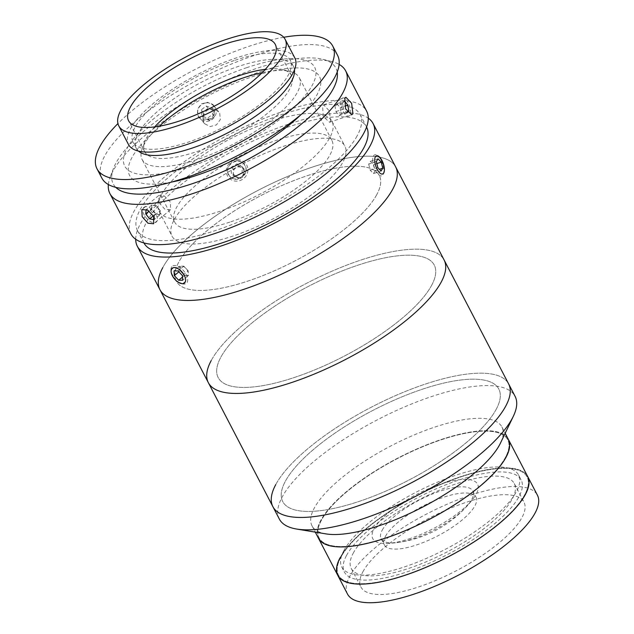 <?xml version="1.0" encoding="UTF-8"?>
<svg xmlns="http://www.w3.org/2000/svg" width="634" height="634" viewBox="0 0 634 634"><rect width="100%" height="100%" fill="white"/><g stroke="black" fill="none" stroke-linecap="round" stroke-linejoin="round"><path stroke-width="0.48" stroke-dasharray="3.17 2.38" d="M346.489 555.511A99.665 32.08 152.5 0 1 437.626 488.188A99.665 32.08 152.5 0 1 521.18 479.993A99.665 32.08 152.5 0 1 519.064 496.509A99.665 32.08 152.5 0 1 427.926 563.832A99.665 32.08 152.5 0 1 344.373 572.034A99.665 32.08 152.5 0 1 346.489 555.511M343.905 550.55A99.665 32.08 152.5 0 1 435.043 483.227A99.665 32.08 152.5 0 1 518.596 475.032A99.665 32.08 152.5 0 1 516.48 491.548A99.665 32.08 152.5 0 1 425.343 558.871A99.665 32.08 152.5 0 1 341.789 567.073A99.665 32.08 152.5 0 1 343.905 550.55M385.456 536.348A51.679 16.635 152.5 0 1 432.705 501.439A51.679 16.635 152.5 0 1 476.031 497.191A51.679 16.635 152.5 0 1 474.937 505.758A51.679 16.635 152.5 0 1 427.681 540.667A51.679 16.635 152.5 0 1 384.355 544.915A51.679 16.635 152.5 0 1 385.456 536.348M382.223 530.151A51.679 16.635 152.5 0 1 429.48 495.241A51.679 16.635 152.5 0 1 472.805 490.993A51.679 16.635 152.5 0 1 471.704 499.552A51.679 16.635 152.5 0 1 424.455 534.462A51.679 16.635 152.5 0 1 381.129 538.718A51.679 16.635 152.5 0 1 382.223 530.151M325.979 533.891A107.051 34.458 152.5 0 1 312.007 525.84A107.051 34.458 152.5 0 1 314.282 508.096A107.051 34.458 152.5 0 1 412.163 435.788A107.051 34.458 152.5 0 1 501.906 426.983A107.051 34.458 152.5 0 1 500.488 443.047M279.348 519.072A132.886 42.779 152.5 0 1 282.17 497.04A132.886 42.779 152.5 0 1 403.684 407.282A132.886 42.779 152.5 0 1 515.093 396.345M318.458 538.242A107.051 34.458 152.5 0 1 320.733 520.498A107.051 34.458 152.5 0 1 418.622 448.19A107.051 34.458 152.5 0 1 508.365 439.386A107.051 34.458 152.5 0 0 417.687 448.595A107.051 34.458 152.5 0 0 320.241 521.441A107.051 34.458 152.5 0 0 318.458 538.242M275.719 484.645A132.886 42.779 152.5 0 1 397.233 394.879A132.886 42.779 152.5 0 1 508.634 383.95A132.886 42.779 152.5 0 0 397.233 394.879A132.886 42.779 152.5 0 0 275.719 484.645A132.886 42.779 152.5 0 0 272.889 506.669M496.224 409.255A121.815 39.213 152.5 0 1 361.087 500.749A121.815 39.213 152.5 0 1 285.308 481.364A121.815 39.213 152.5 0 1 420.437 389.87A121.815 39.213 152.5 0 1 496.224 409.255A121.815 39.213 152.5 0 1 361.087 500.749A121.815 39.213 152.5 0 1 285.308 481.364A121.815 39.213 152.5 0 1 420.437 389.87A121.815 39.213 152.5 0 1 496.224 409.255M505.449 457.344A106.306 34.22 152.5 0 1 387.517 537.196A106.306 34.22 152.5 0 1 321.375 520.276A106.306 34.22 152.5 0 1 439.307 440.432A106.306 34.22 152.5 0 1 505.449 457.344M347.503 594.042A107.051 34.458 152.5 0 1 349.778 576.298A107.051 34.458 152.5 0 1 447.667 503.99A107.051 34.458 152.5 0 1 537.41 495.186M362.886 571.82A91.914 29.592 152.5 0 1 446.93 509.728A91.914 29.592 152.5 0 1 523.985 502.168A91.914 29.592 152.5 0 1 522.036 517.407A91.914 29.592 152.5 0 1 437.983 579.492A91.914 29.592 152.5 0 1 360.928 587.052A91.914 29.592 152.5 0 1 362.886 571.82M353.201 553.22A91.914 29.592 152.5 0 1 437.246 491.128A91.914 29.592 152.5 0 1 514.301 483.568A91.914 29.592 152.5 0 1 512.351 498.807A91.914 29.592 152.5 0 1 428.307 560.892A91.914 29.592 152.5 0 1 351.252 568.452A91.914 29.592 152.5 0 1 353.201 553.22M340.101 557.698A107.051 34.458 152.5 0 1 437.983 485.39A107.051 34.458 152.5 0 1 527.726 476.586A107.051 34.458 152.5 0 0 437.048 485.795A107.051 34.458 152.5 0 0 339.61 558.641A107.051 34.458 152.5 0 0 337.827 575.442M524.817 494.544A106.306 34.22 152.5 0 1 406.877 574.396A106.306 34.22 152.5 0 1 340.735 557.476A106.306 34.22 152.5 0 1 458.675 477.632A106.306 34.22 152.5 0 1 524.817 494.544M410.792 538.29A59.057 19.012 152.5 0 1 386.819 543.449A59.057 19.012 152.5 0 1 379.631 521.203A59.057 19.012 152.5 0 1 439.568 484.534A59.057 19.012 152.5 0 1 473.424 498.364A59.057 19.012 152.5 0 1 410.792 538.29M505.94 456.409A106.306 34.22 152.5 0 1 389.308 536.578A106.306 34.22 152.5 0 1 320.883 521.219A106.306 34.22 152.5 0 1 437.515 441.05A106.306 34.22 152.5 0 1 505.94 456.409M525.301 493.609A106.306 34.22 152.5 0 1 408.676 573.77A106.306 34.22 152.5 0 1 340.252 558.411A106.306 34.22 152.5 0 1 456.876 478.25A106.306 34.22 152.5 0 1 525.301 493.609M174.358 219.435A97.454 31.375 152.5 0 1 263.696 153.911A97.454 31.375 152.5 0 1 344.88 146.121A97.454 31.375 152.5 0 1 342.526 162.795A97.454 31.375 152.5 0 1 253.18 228.319A97.454 31.375 152.5 0 1 172.004 236.11A97.454 31.375 152.5 0 1 174.358 219.435M161.448 194.638A97.454 31.375 152.5 0 1 250.787 129.114A97.454 31.375 152.5 0 1 331.97 121.316A97.454 31.375 152.5 0 1 329.617 137.998A97.454 31.375 152.5 0 1 240.27 203.522A97.454 31.375 152.5 0 1 159.094 211.312A97.454 31.375 152.5 0 1 161.448 194.638M337.201 72.062A125.5 40.402 -27.5 0 0 322.896 59.334A125.5 40.402 -27.5 0 0 211.772 87.183A125.5 40.402 -27.5 0 0 116.26 162.486A125.5 40.402 -27.5 0 0 113.518 168.327A125.5 40.402 -27.5 0 0 115.745 187.347M108.359 184.526A132.886 42.779 152.5 0 1 110.213 177.021A132.886 42.779 152.5 0 1 113.121 170.831A132.886 42.779 152.5 0 1 214.252 91.098A132.886 42.779 152.5 0 1 331.915 61.609A132.886 42.779 152.5 0 1 339.127 64.399M130.889 233.875A132.886 42.779 152.5 0 1 134.099 211.138A132.886 42.779 152.5 0 1 255.93 121.783A132.886 42.779 152.5 0 1 366.626 111.156M198.109 115.673L199.116 117.163L204.639 120.056L210.956 118.407L214.839 113.09L214.244 106.789L213.238 105.292L207.635 102.304L201.271 103.897L197.459 109.294L198.109 115.673M219.729 113.32L220.323 119.604L216.432 124.906L210.116 126.57L204.6 123.693L203.601 122.196L202.935 115.816L206.732 110.411L213.103 108.818L218.722 111.814L219.729 113.32M159.063 202.674L164.761 209.165L170.467 209.743L170.506 202.262L164.444 196.065L158.658 195.565L159.063 202.674M330.631 121.26L329.3 110.855L323.609 104.776L322.563 105.759L323.237 116.387L329.498 122.267L330.631 121.26M357.045 136.041A125.5 40.402 152.5 0 1 241.99 220.426A125.5 40.402 152.5 0 1 137.435 230.467A125.5 40.402 152.5 0 1 140.471 208.99A125.5 40.402 152.5 0 1 255.526 124.605A125.5 40.402 152.5 0 1 360.08 114.564A125.5 40.402 152.5 0 1 357.045 136.041M143.926 242.941A125.5 40.402 152.5 0 1 143.886 242.87A125.5 40.402 152.5 0 1 146.922 221.385A125.5 40.402 152.5 0 1 261.985 136.999A125.5 40.402 152.5 0 1 366.539 126.966A125.5 40.402 152.5 0 1 366.571 127.038M184.296 275.219C189.621 285.395 177.472 285.831 172.844 275.632C167.059 265.852 179.2 265.377 184.296 275.219M135.7 239.248A132.886 42.779 152.5 0 1 140.558 223.533A132.886 42.779 152.5 0 1 252.578 138.561A132.886 42.779 152.5 0 1 368.275 118.178M159.934 289.675A132.886 42.779 152.5 0 1 163.144 266.93A132.886 42.779 152.5 0 1 284.975 177.583A132.886 42.779 152.5 0 1 395.679 166.956A132.886 42.779 152.5 0 0 284.27 177.885A132.886 42.779 152.5 0 0 162.756 267.651M383.586 172.646C380.527 178.685 371.944 162.249 375.518 157.145C377.991 151.312 386.558 167.764 383.586 172.646M376.541 195.058A114.429 36.835 152.5 0 1 248.766 280.791A114.429 36.835 152.5 0 1 179.073 261.573A114.429 36.835 152.5 0 1 306.848 175.84A114.429 36.835 152.5 0 1 376.541 195.058M228.771 174.572C233.407 184.756 250.525 175.333 244.906 165.696C240.151 155.346 222.994 164.729 228.771 174.572M171.885 181.998A107.051 34.458 152.5 0 1 132.189 157.129A107.051 34.458 152.5 0 1 251.722 76.928A107.051 34.458 152.5 0 1 316.913 94.91A107.051 34.458 152.5 0 1 300.611 114.984M294.461 69.898A88.594 28.522 -27.5 0 0 293.439 66.491A88.594 28.522 -27.5 0 0 237.346 66.776A88.594 28.522 -27.5 0 0 136.278 148.308A88.594 28.522 -27.5 0 0 138.481 151.098M234.12 60.579A88.594 28.522 -27.5 0 0 133.053 142.111A88.594 28.522 -27.5 0 0 189.154 141.826A88.594 28.522 -27.5 0 0 290.214 60.293A88.594 28.522 -27.5 0 0 234.12 60.579M337.573 55.34A132.886 42.779 -27.5 0 0 253.426 55.76A132.886 42.779 -27.5 0 0 101.828 178.059M283.707 37.271A132.886 42.779 -27.5 0 0 248.583 46.464A132.886 42.779 -27.5 0 0 117.932 123.575M246.872 67.608A107.051 34.458 -27.5 0 0 127.339 147.809A107.051 34.458 -27.5 0 0 192.538 165.791A107.051 34.458 -27.5 0 0 312.063 85.59A107.051 34.458 -27.5 0 0 246.872 67.608M294.802 57.908A93.761 30.186 -27.5 0 0 235.428 58.209A93.761 30.186 -27.5 0 0 128.472 144.497M154.696 126.903A82.682 26.62 -27.5 0 0 144.94 141.477A82.682 26.62 -27.5 0 0 144.75 151.78A82.682 26.62 -27.5 0 0 197.103 151.518A82.682 26.62 -27.5 0 0 291.434 75.422A82.682 26.62 -27.5 0 0 282.883 69.669A82.682 26.62 -27.5 0 0 265.345 69.304M159.285 126.206A88.594 28.522 -27.5 0 0 142.293 148.427A88.594 28.522 -27.5 0 0 142.087 159.467A88.594 28.522 -27.5 0 0 198.188 159.189A88.594 28.522 -27.5 0 0 299.256 77.657A88.594 28.522 -27.5 0 0 290.095 71.491A88.594 28.522 -27.5 0 0 262.143 72.664M230.784 221.805A88.594 28.522 -27.5 0 0 331.851 140.273A88.594 28.522 -27.5 0 0 275.75 140.55A88.594 28.522 -27.5 0 0 174.683 222.082A88.594 28.522 -27.5 0 0 230.784 221.805M344.159 101.511L342.534 103.017L343.62 109L346.798 113.058L347.551 112.361M334.887 105.593L335.972 111.576L339.15 115.634L341.243 113.7L340.157 107.717L336.979 103.659L334.887 105.593L342.534 103.017M336.979 103.659L344.619 101.083M335.972 111.576L343.62 109M339.15 115.634L346.798 113.058M341.243 113.7L347.099 111.727M340.157 107.717L344.714 106.179M340.941 100.98A9.589 3.962 71.4 0 0 344.841 113.938A9.589 3.962 71.4 0 0 350.475 113.161A9.589 3.962 71.4 0 0 346.576 100.204A9.589 3.962 71.4 0 0 340.941 100.98M153.357 215.822L155.449 214.078L157.644 214.482A5.532 2.932 -129.8 0 0 159.308 214.221A5.532 2.932 -129.8 0 0 160.053 212.794A5.532 2.932 -129.8 0 0 158.278 208.206A5.532 2.932 -129.8 0 0 154.102 205.297A5.532 2.932 -129.8 0 0 152.437 205.567A5.532 2.932 -129.8 0 0 151.692 206.985L151.478 209.085L149.101 211.067M154.268 217.747L154.498 215.505L150.527 210.512L147.246 209.902M160.267 210.702L156.297 205.701L151.906 204.893L151.692 206.985A5.532 2.932 -129.8 0 0 157.644 214.482L159.839 214.886L160.267 210.702L154.498 215.505M159.839 214.886L154.07 219.697M151.906 204.893L146.137 209.703M156.297 205.701L150.527 210.512M144.14 207.191A9.589 5.088 -129.8 0 0 145.923 217.628A9.589 5.088 -129.8 0 0 156.059 222.201A9.589 5.088 -129.8 0 0 154.276 211.772A9.589 5.088 -129.8 0 0 144.14 207.191M203.403 115.237L203.031 112.202L208.031 108.224L210.9 109.286A5.532 5.223 -40 0 1 209.402 119.58A5.532 5.223 -40 0 1 205.535 110.213A5.532 5.223 -40 0 1 210.9 109.286L213.769 110.34L214.506 116.426L212.628 114.191L207.627 118.17L201.897 116.054L201.16 109.967L206.153 105.997L211.891 108.105L212.628 114.191M208.031 108.224L206.153 105.997M203.031 112.202L201.16 109.967M213.769 110.34L211.891 108.105M214.506 116.426L209.505 120.397L207.627 118.17M209.505 120.397L203.768 118.281L201.897 116.054M205.788 102.938A9.589 9.058 -40 0 1 216.202 110.467A9.589 9.058 -40 0 1 208 121.221A9.589 9.058 -40 0 1 197.586 113.692A9.589 9.058 -40 0 1 205.788 102.938M372.681 159.602A11.071 4.581 71.4 0 0 377.048 172.963A11.071 4.581 71.4 0 0 383.396 174.009A11.071 4.581 71.4 0 0 383.871 171.053A11.071 4.581 71.4 0 0 377.095 155.314A11.071 4.581 71.4 0 0 372.681 159.602M368.679 164.166L370.224 170.269L373.45 173.573L375.138 170.776L373.6 164.674L370.367 161.369L368.679 164.166L376.327 161.591M370.367 161.369L378.015 158.793M370.224 170.269L377.864 167.693M373.45 173.573L381.097 170.998M375.138 170.776L379.457 169.318M373.6 164.674L376.826 163.58M184.446 275.449L186.467 275.441A5.532 2.932 -129.8 0 0 187.894 274.807A5.532 2.932 -129.8 0 0 188.314 273.103A5.532 2.932 -129.8 0 0 185.984 268.459A5.532 2.932 -129.8 0 0 181.792 266.145A5.532 2.932 -129.8 0 0 180.365 266.779A5.532 2.932 -129.8 0 0 179.937 268.483L180.104 270.805L184.446 275.449L182.489 277.082M171.782 266.748A11.071 5.88 -129.8 0 0 170.974 270.512A11.071 5.88 -129.8 0 0 182.021 283.786A11.071 5.88 -129.8 0 0 186.864 282.835A11.071 5.88 -129.8 0 0 183.036 270.124A11.071 5.88 -129.8 0 0 171.782 266.748M188.155 270.781L183.805 266.137L179.779 266.153L179.937 268.483A5.532 2.932 -129.8 0 0 182.275 273.127A5.532 2.932 -129.8 0 0 186.467 275.441L188.48 275.433L188.155 270.781L182.386 275.584M188.48 275.433L182.711 280.236M180.104 270.805L178.867 271.835M179.779 266.153L174.009 270.964M183.805 266.137L178.035 270.948M243.939 175.261L241.182 176.862A5.532 5.223 -40 0 1 233.249 172.393A5.532 5.223 -40 0 1 241.514 167.59L244.161 169.08L243.939 175.261L242.061 173.027L236.545 176.228L231.259 173.248L231.481 167.067L236.997 163.873L242.283 166.853L242.061 173.027M237.108 160.774A9.589 9.058 -40 0 1 246.143 169.857A9.589 9.058 -40 0 1 236.434 179.327A9.589 9.058 -40 0 1 227.408 170.237A9.589 9.058 -40 0 1 237.108 160.774M237.473 159.705A11.071 10.461 -40 0 1 247.902 170.205A11.071 10.461 -40 0 1 236.696 181.142A11.071 10.461 -40 0 1 226.267 170.641A11.071 10.461 -40 0 1 237.473 159.705M233.13 175.475L233.36 169.302L238.875 166.1L241.514 167.59A5.532 5.223 -40 0 1 241.182 176.862L238.424 178.463L233.13 175.475L231.259 173.248M238.424 178.463L236.545 176.228M244.161 169.08L242.283 166.853M238.875 166.1L236.997 163.873M233.36 169.302L231.481 167.067M211.17 360.643A132.886 42.779 152.5 0 1 332.684 270.884A132.886 42.779 152.5 0 1 444.085 259.948A132.886 42.779 152.5 0 0 332.684 270.884A132.886 42.779 152.5 0 0 211.17 360.643A132.886 42.779 152.5 0 0 208.348 382.674M431.675 285.252A121.815 39.213 152.5 0 1 296.546 376.754A121.815 39.213 152.5 0 1 220.759 357.37A121.815 39.213 152.5 0 1 355.888 265.876A121.815 39.213 152.5 0 1 431.675 285.252A121.815 39.213 152.5 0 1 296.546 376.754A121.815 39.213 152.5 0 1 220.759 357.37A121.815 39.213 152.5 0 1 355.888 265.876A121.815 39.213 152.5 0 1 431.675 285.252M376.873 194.44A114.429 36.835 152.5 0 1 249.931 280.394A114.429 36.835 152.5 0 1 178.733 262.183A114.429 36.835 152.5 0 1 305.683 176.236A114.429 36.835 152.5 0 1 376.873 194.44M518.596 475.032L521.18 479.993M472.805 490.993L476.031 497.191M381.129 538.718L384.355 544.915M341.789 567.073L344.373 572.034M312.007 525.84L315.272 532.124M501.906 426.983L505.179 433.268M514.301 483.568L523.985 502.168M351.252 568.452L360.928 587.052M386.819 543.449A114.215 114.215 0 0 0 473.424 498.364M331.97 121.316L344.88 146.121M159.094 211.312L172.004 236.11M113.518 168.327L110.213 177.021M204.6 123.693L199.116 117.163M170.467 209.743L153.634 223.762M323.609 104.776L345.91 97.264M137.435 230.467L143.886 242.87M360.08 114.564L366.539 126.966M329.498 122.267L351.807 114.754M158.658 195.565L141.826 209.585M218.722 111.814L213.238 105.292M322.896 59.334L331.915 61.609M136.278 148.308L133.053 142.111M293.439 66.491L290.214 60.293M291.434 75.422L275.291 44.42M282.883 69.669L290.095 71.491M331.851 140.273L299.256 77.657M174.683 222.082L142.087 159.467M144.94 141.477L142.293 148.427M144.75 151.78L128.607 120.785M383.99 172.416L383.396 174.009M378.538 156.226L377.095 155.314M180.698 283.382L182.021 283.786M171.125 271.891L170.974 270.512"/><path stroke-width="0.95" d="M368.275 118.178A132.886 42.779 152.5 0 1 373.085 123.559L515.093 396.345A132.886 42.779 152.5 0 1 513.326 416.292L500.488 443.047A107.051 34.458 152.5 0 1 499.632 444.727A107.051 34.458 152.5 0 1 421.214 507.834A107.051 34.458 152.5 0 1 325.979 533.891L296.696 529.057A132.886 42.779 152.5 0 1 279.348 519.072L272.889 506.669A132.886 42.779 152.5 0 1 275.719 484.645M513.326 416.292A132.886 42.779 152.5 0 1 512.264 418.377A132.886 42.779 152.5 0 1 414.913 496.715A132.886 42.779 152.5 0 1 296.696 529.057M505.179 433.268L508.365 439.386A107.051 34.458 152.5 0 1 506.091 457.13A107.051 34.458 152.5 0 1 408.201 529.438A107.051 34.458 152.5 0 1 318.458 538.242L337.827 575.442A107.051 34.458 152.5 0 1 340.101 557.698M505.813 405.974A132.886 42.779 152.5 0 1 384.299 495.74A132.886 42.779 152.5 0 1 272.889 506.669A132.886 42.779 152.5 0 0 384.299 495.74A132.886 42.779 152.5 0 0 505.813 405.974A132.886 42.779 152.5 0 0 508.634 383.95A132.886 42.779 152.5 0 1 505.813 405.974M525.451 494.33A107.051 34.458 152.5 0 1 427.57 566.637A107.051 34.458 152.5 0 1 337.827 575.442L347.503 594.042A107.051 34.458 152.5 0 0 437.254 585.237A107.051 34.458 152.5 0 0 535.136 512.93A107.051 34.458 152.5 0 0 537.41 495.186L527.726 476.586A107.051 34.458 152.5 0 1 525.451 494.33M337.827 575.442A107.051 34.458 152.5 0 0 428.505 566.233A107.051 34.458 152.5 0 0 525.943 493.387A107.051 34.458 152.5 0 0 527.726 476.586L508.365 439.386A107.051 34.458 152.5 0 1 506.582 456.187A107.051 34.458 152.5 0 1 409.136 529.033A107.051 34.458 152.5 0 1 318.458 538.242L315.272 532.124M115.745 187.347A125.5 40.402 -27.5 0 0 223.596 171.37A125.5 40.402 -27.5 0 0 332.842 89.545A125.5 40.402 -27.5 0 0 337.201 72.062M339.127 64.399A132.886 42.779 152.5 0 1 345.649 70.857A132.886 42.779 152.5 0 1 342.439 93.594A132.886 42.779 152.5 0 1 220.608 182.949A132.886 42.779 152.5 0 1 109.904 193.576A132.886 42.779 152.5 0 1 108.359 184.526M153.634 216.321L153.634 223.762L147.928 223.2L142.182 216.733L141.826 209.585L147.595 210.092L153.634 216.321M345.649 70.857L366.626 111.156A132.886 42.779 152.5 0 1 363.417 133.901A132.886 42.779 152.5 0 1 241.594 223.247A132.886 42.779 152.5 0 1 130.889 233.875L109.904 193.576M352.924 113.748L351.807 114.754L345.593 108.858L344.856 98.246L345.91 97.264L351.648 103.31L352.924 113.748M366.571 127.038A125.5 40.402 152.5 0 1 363.504 148.443A125.5 40.402 152.5 0 1 248.56 232.781A125.5 40.402 152.5 0 1 143.926 242.941M373.085 123.559A132.886 42.779 152.5 0 1 369.868 146.296A132.886 42.779 152.5 0 1 248.045 235.65A132.886 42.779 152.5 0 1 137.34 246.277A132.886 42.779 152.5 0 1 135.7 239.248M137.34 246.277L159.934 289.675A132.886 42.779 152.5 0 0 271.336 278.746A132.886 42.779 152.5 0 0 392.85 188.98A132.886 42.779 152.5 0 0 395.679 166.956A132.886 42.779 152.5 0 1 392.462 189.693A132.886 42.779 152.5 0 1 270.639 279.047A132.886 42.779 152.5 0 1 159.934 289.675A132.886 42.779 152.5 0 1 162.756 267.651M300.611 114.984A107.051 34.458 152.5 0 1 171.885 181.998M138.481 151.098A88.594 28.522 -27.5 0 0 192.379 148.023A88.594 28.522 -27.5 0 0 294.461 69.898M117.932 123.575A132.886 42.779 -27.5 0 0 96.986 168.763L101.828 178.059A132.886 42.779 -27.5 0 0 185.976 177.639A132.886 42.779 -27.5 0 0 337.573 55.34L332.731 46.044A132.886 42.779 -27.5 0 0 283.707 37.271M96.986 168.763A132.886 42.779 -27.5 0 0 181.134 168.343A132.886 42.779 -27.5 0 0 332.731 46.044M118.788 125.897L128.472 144.497A93.761 30.186 -27.5 0 0 187.838 144.195A93.761 30.186 -27.5 0 0 294.802 57.908L285.118 39.308A93.761 30.186 -27.5 0 0 225.744 39.609A93.761 30.186 -27.5 0 0 118.788 125.897A93.761 30.186 -27.5 0 0 178.154 125.595A93.761 30.186 -27.5 0 0 285.118 39.308M180.967 120.515A82.682 26.62 -27.5 0 0 275.291 44.42A82.682 26.62 -27.5 0 0 222.938 44.681A82.682 26.62 -27.5 0 0 128.607 120.785A82.682 26.62 -27.5 0 0 180.967 120.515M265.345 69.304A82.682 26.62 -27.5 0 0 239.073 75.684A82.682 26.62 -27.5 0 0 154.696 126.903M262.143 72.664A88.594 28.522 -27.5 0 0 243.155 77.934A88.594 28.522 -27.5 0 0 159.285 126.206M347.551 112.361L348.882 111.124L347.797 105.141L344.619 101.083L344.159 101.511M347.099 111.727L348.882 111.124M344.714 106.179L347.797 105.141M147.246 209.902L146.137 209.703L145.709 213.888L149.679 218.888L154.07 219.697L154.268 217.747M149.101 211.067L145.709 213.888M153.357 215.822L149.679 218.888M374.71 159.934A9.589 3.962 71.4 0 0 378.49 171.513A9.589 3.962 71.4 0 0 383.99 172.416A9.589 3.962 71.4 0 0 384.402 169.857A9.589 3.962 71.4 0 0 378.538 156.226A9.589 3.962 71.4 0 0 374.71 159.934M378.015 158.793L376.327 161.591L377.864 167.693L381.097 170.998L382.777 168.2L381.24 162.098L378.015 158.793M379.457 169.318L382.777 168.2M376.826 163.58L381.24 162.098M171.83 268.634A9.589 5.088 -129.8 0 0 171.125 271.891A9.589 5.088 -129.8 0 0 180.698 283.382A9.589 5.088 -129.8 0 0 184.89 282.566A9.589 5.088 -129.8 0 0 181.57 271.55A9.589 5.088 -129.8 0 0 171.83 268.634M182.711 280.236L182.386 275.584L178.035 270.948L174.009 270.964L174.334 275.616L178.677 280.252L182.711 280.236M182.489 277.082L178.677 280.252M178.867 271.835L174.334 275.616M159.934 289.675L208.348 382.674A132.886 42.779 152.5 0 0 319.75 371.738A132.886 42.779 152.5 0 0 441.264 281.979A132.886 42.779 152.5 0 0 444.085 259.948A132.886 42.779 152.5 0 1 441.264 281.979A132.886 42.779 152.5 0 1 319.75 371.738A132.886 42.779 152.5 0 1 208.348 382.674A132.886 42.779 152.5 0 1 211.17 360.643M208.348 382.674L272.889 506.669"/></g></svg>
